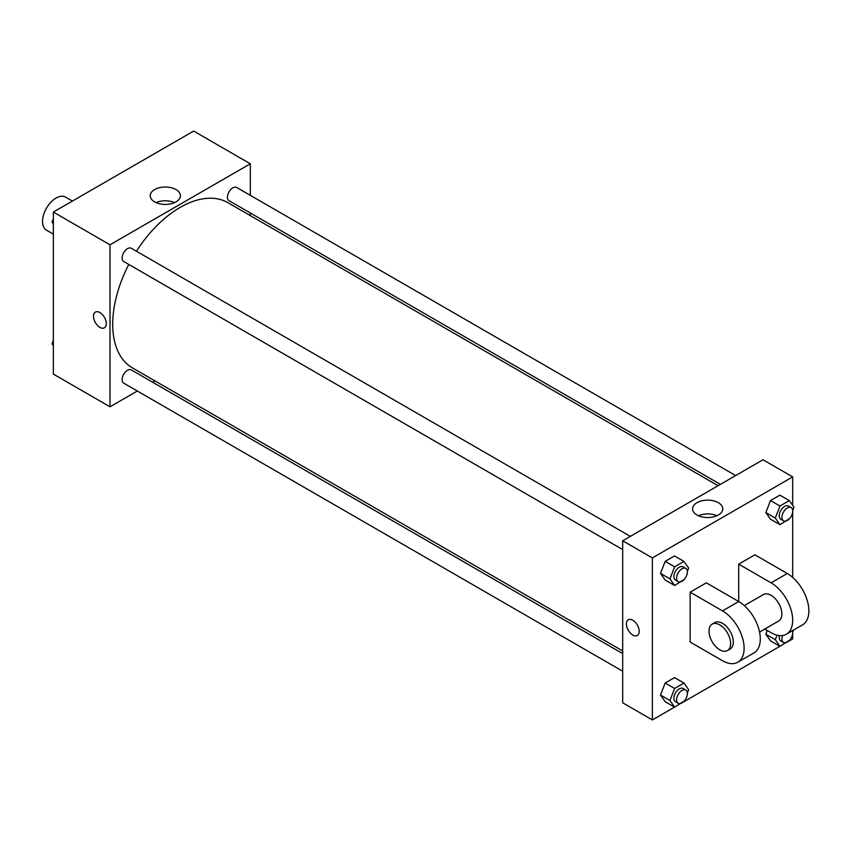 <?xml version="1.0" encoding="UTF-8"?>
<svg xmlns="http://www.w3.org/2000/svg" width="851" height="851" viewBox="0 0 851 851"><rect width="100%" height="100%" fill="white"/><g stroke="black" fill="none" stroke-linecap="round" stroke-linejoin="round"><path stroke-width="1.28" d="M72.42 201.059L65.58 197.113A19.084 11.02 120 0 0 50.879 202.219A19.084 11.02 120 0 0 42.55 221.42A19.084 11.02 120 0 0 46.497 230.153L53.347 234.11M137.341 391.024L110.002 406.81L53.347 374.089L53.347 212.069L193.656 131.065L250.322 163.786L250.322 195.347M154.925 380.876L152.606 382.216M128.799 264.448A95.397 55.081 120 0 0 112.704 324.242A95.397 55.081 120 0 0 132.469 367.909L622.687 650.941M718.084 485.698L227.866 202.676A95.397 55.081 120 0 0 136.437 251.236M250.322 212.973L250.322 215.643M110.002 406.81L110.002 244.79L250.322 163.786M735.658 475.56L236.652 187.454A7.627 4.404 120 0 0 230.77 189.496A7.627 4.404 120 0 0 227.44 197.177A7.627 4.404 120 0 0 229.015 200.676L720.393 484.368M622.687 653.611L131.309 369.908A7.627 4.404 120 0 0 125.427 371.961A7.627 4.404 120 0 0 122.097 379.642A7.627 4.404 120 0 0 123.672 383.131L622.687 671.226M622.687 549.597L123.672 261.491A7.627 4.404 -60 0 1 123.672 252.683A7.627 4.404 -60 0 1 131.309 248.279L630.314 536.375M110.002 244.79L53.347 212.069M154.648 201.878A15.095 8.712 180 0 1 150.223 195.719A15.095 8.712 180 0 1 165.317 187.007A15.095 8.712 180 0 1 180.412 195.719A15.095 8.712 180 0 1 171.094 203.772A15.095 8.712 180 0 1 154.648 201.878M106.301 323.657A9.063 5.234 60 0 1 104.418 327.805A9.063 5.234 60 0 1 95.355 322.572A9.063 5.234 60 0 1 95.355 312.104A9.063 5.234 60 0 1 102.343 314.54A9.063 5.234 60 0 1 106.301 323.657M104.428 327.805A9.063 5.234 60 0 1 95.365 322.572A9.063 5.234 60 0 1 95.365 312.104M156.084 202.612A15.095 8.712 180 0 1 174.561 202.612M674.566 707.117L652.366 719.935L622.687 702.798L622.687 540.779L762.996 459.774L792.675 476.911L792.675 505.388M53.347 223.973L52.039 222.111L53.347 218.75M56.677 210.144L66.112 204.697M53.347 222.866L52.039 222.111M162.02 149.329L171.455 143.883M53.347 345.612L52.039 343.751L53.347 340.389M53.347 344.506L52.039 343.751M684.257 579.371L674.62 585.509L669.95 578.861L674.62 566.819L683.97 561.415L688.64 568.064L687.363 571.351M685.81 568.415L683.108 566.851A7.627 4.404 120 0 0 677.226 568.893A7.627 4.404 120 0 0 673.896 576.574A7.627 4.404 120 0 0 675.481 580.074L678.173 581.627A7.627 4.404 120 0 0 685.81 577.223A7.627 4.404 120 0 0 685.81 568.415A7.627 4.404 120 0 0 679.928 570.457A7.627 4.404 120 0 0 676.598 578.137A7.627 4.404 120 0 0 678.173 581.627M674.62 585.509L665.174 580.052L660.504 573.404L665.174 561.362L674.524 555.969L683.97 561.415M669.95 578.861L660.504 573.404L665.174 561.362L674.524 555.969M674.62 566.819L665.174 561.362M789.59 518.557L779.963 524.695L775.282 518.046L779.963 505.994L789.303 500.601L793.983 507.249L792.707 510.536M791.153 507.59L788.452 506.037A7.627 4.404 120 0 0 782.569 508.079A7.627 4.404 120 0 0 779.239 515.759A7.627 4.404 120 0 0 780.814 519.259L783.516 520.812A7.627 4.404 120 0 0 791.153 516.408A7.627 4.404 120 0 0 791.153 507.59A7.627 4.404 120 0 0 785.271 509.643A7.627 4.404 120 0 0 781.931 517.323A7.627 4.404 120 0 0 783.516 520.812M779.963 524.695L770.517 519.238L765.847 512.589L770.517 500.548L779.867 495.144L789.303 500.601M775.282 518.046L765.847 512.589L770.517 500.548L779.867 495.144M779.963 505.994L770.517 500.548M684.257 701.011L674.62 707.149L669.95 700.501L674.62 688.448L683.97 683.055L688.64 689.704L687.363 692.991M685.81 690.055L683.108 688.491A7.627 4.404 120 0 0 677.226 690.533A7.627 4.404 120 0 0 673.896 698.214A7.627 4.404 120 0 0 675.481 701.713L678.173 703.266A7.627 4.404 120 0 0 685.81 698.862A7.627 4.404 120 0 0 685.81 690.055A7.627 4.404 120 0 0 679.928 692.097A7.627 4.404 120 0 0 676.598 699.777A7.627 4.404 120 0 0 678.173 703.266M674.62 707.149L665.174 701.692L660.504 695.044L665.174 683.002L674.524 677.609L683.97 683.055M669.95 700.501L660.504 695.044L665.174 683.002L674.524 677.609M674.62 688.448L665.174 683.002M793.526 630.07L792.707 632.176M789.59 640.197L779.963 646.324L775.282 639.675L777.037 635.165M779.442 635.569A7.627 4.404 120 0 0 779.239 637.399A7.627 4.404 120 0 0 780.814 640.888L783.516 642.452A7.627 4.404 120 0 0 790.26 639.388A7.627 4.404 120 0 0 792.377 630.729M779.963 646.324L770.517 640.877L765.847 634.229L767.294 630.495L765.847 634.229L775.282 639.675M782.633 635.495A7.627 4.404 120 0 0 781.931 638.952A7.627 4.404 120 0 0 783.516 642.452M632.804 635.027A9.063 5.234 -120 0 0 637.335 635.474A9.063 5.234 60 0 1 632.804 635.027A9.063 5.234 60 0 1 626.879 627.038A9.063 5.234 60 0 1 628.272 619.783A9.063 5.234 -120 0 0 626.879 627.038A9.063 5.234 -120 0 0 632.804 635.027M628.272 619.783A9.063 5.234 60 0 1 637.335 625.017A9.063 5.234 60 0 1 637.335 635.474M652.366 719.935L652.366 557.916L622.687 540.779L762.996 459.774M622.687 702.798L622.687 540.779M718.35 502.686A15.095 8.712 180 0 1 722.776 508.845A15.095 8.712 180 0 1 707.681 517.557A15.095 8.712 180 0 1 692.586 508.845A15.095 8.712 180 0 1 701.905 500.792A15.095 8.712 180 0 1 718.35 502.686M652.366 557.916L792.675 476.911M716.914 515.738A15.095 8.712 0 0 0 698.437 515.738M792.675 511.994L792.675 577.403M792.675 633.633L792.675 638.931L789.334 640.856M779.91 646.303L684.002 701.671M770.517 640.877L765.847 634.229M770.517 519.238L765.847 512.589M665.174 580.052L660.504 573.404M665.174 701.692L660.504 695.044M690.14 592.19L722.52 610.88A30.53 17.626 60 0 1 742.466 637.782A30.53 17.626 60 0 1 737.785 662.248A30.53 17.626 60 0 1 722.52 660.738L690.14 642.037L690.14 592.19L706.33 582.839L738.711 601.54L738.711 564.149L754.901 554.799L787.281 573.5A30.53 17.626 60 0 1 807.227 600.391A30.53 17.626 60 0 1 802.546 624.857L786.356 634.208A30.53 17.626 60 0 1 771.091 632.697L764.762 629.049M737.785 662.248L753.975 652.898A30.53 17.626 -120 0 0 758.656 628.442A30.53 17.626 -120 0 0 738.711 601.54L722.52 610.88M744.295 605.614L763.453 594.551A15.265 8.808 60 0 1 775.218 598.636A15.265 8.808 60 0 1 781.878 613.997A15.265 8.808 60 0 1 778.718 620.985L759.56 632.048M787.281 573.5L771.091 582.839L738.711 564.149M771.091 582.839A30.53 17.626 60 0 1 791.036 609.742A30.53 17.626 60 0 1 786.356 634.208M712.191 624.145L714.883 622.592A15.265 8.808 60 0 1 726.648 626.676A15.265 8.808 60 0 1 733.317 642.037A15.265 8.808 60 0 1 730.147 649.026L727.456 650.59A15.265 8.808 60 0 1 712.191 641.771A15.265 8.808 60 0 1 712.191 624.145A15.265 8.808 60 0 1 723.956 628.24A15.265 8.808 60 0 1 730.615 643.601A15.265 8.808 60 0 1 727.456 650.59"/></g></svg>
